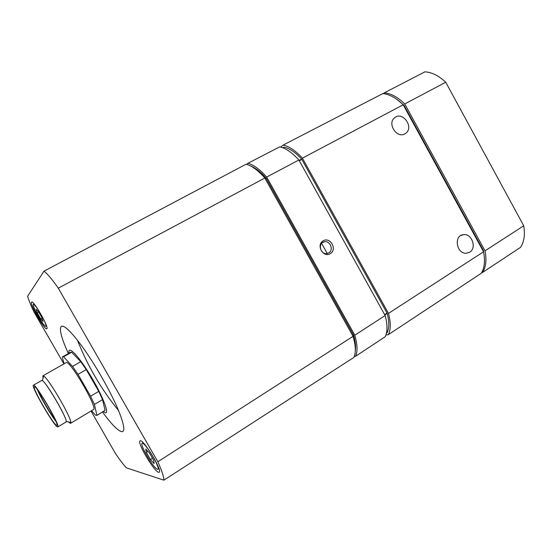 <?xml version="1.0" encoding="UTF-8"?>
<svg xmlns="http://www.w3.org/2000/svg" width="552" height="552" viewBox="0 0 552 552"><rect width="100%" height="100%" fill="white"/><g stroke="black" fill="none" stroke-linecap="round" stroke-linejoin="round"><path stroke-width="0.83" d="M41.945 317.704L38.398 311.542L36.052 309.154L37.246 312.88L40.744 318.966L43.104 321.395L41.945 317.704M153.677 460.333L149.475 453.013L145.79 449.038L146.301 452.329L150.434 459.533L154.125 463.563L153.677 460.333M91.018 411.033L115.54 453.64C119.605 459.602 123.2 464.335 126.332 467.827L163.896 480.171C163.82 476.617 161.798 470.483 157.824 461.762L58.291 288.158C52.385 279.664 47.617 273.999 44.001 271.156L27.6 296.258C28.787 300.288 30.884 305.463 33.893 311.79L63.887 363.899M158.562 472.284C154.015 471.491 136.682 442.062 140.07 440.889C142.713 437.929 162.902 471.022 159.169 472.25L158.562 472.284M46.837 328.723L46.789 328.757C44.76 330.607 29.014 302.855 31.685 302.116C33.589 300.143 49.294 327.736 46.837 328.723M102.52 412.033C111.428 424.198 117.811 430.746 121.668 431.685C125.325 431.885 124.283 424.84 118.535 410.55C110.221 390.154 91.204 357.592 77.515 340.336C68.931 329.551 63.494 324.921 61.21 326.446C59.05 329.171 61.431 338.21 68.358 353.556M355.309 350.706C355.923 346.511 355.343 341.322 353.57 335.14L266.002 177.972C260.53 171.824 255.376 167.815 250.539 165.931M387.076 332.787L387.145 332.704C389.291 328.116 389.312 321.671 387.193 313.377L301.647 159.079C295.451 152.421 289.621 148.447 284.156 147.156L282.824 147.784L283.997 147.17M385.882 335.064L388.373 334.629L481.192 273.337C484.525 268.03 485.311 260.848 483.552 251.795L403.195 104.776C396.267 97.987 389.464 94.261 382.798 93.599L283.162 145.072L280.657 147.08M388.373 334.629C390.864 329.696 390.899 322.623 388.463 313.398L483.552 251.795M469.724 252.188L466.392 253.244C456.442 254.168 453.475 235.352 463.432 234.662C471.76 233.192 477.087 248.014 469.724 252.188M404.92 133.805C396.791 138.849 386.89 123.379 394.659 117.735C402.767 110.648 414.531 127.802 405.478 133.46L404.92 133.805M388.463 313.398L302.399 158.148L403.195 104.776M302.399 158.148C295.561 150.682 289.144 146.328 283.162 145.072M484.332 257.004L483.469 250.636L404.016 105.26L396.308 98.98M485.022 250.843L523.724 225.775C525.221 234.745 524.138 241.948 520.481 247.399L482.627 272.391C485.974 267.078 486.774 259.895 485.022 250.843L404.747 103.955C397.819 97.173 391.016 93.454 384.337 92.805L383.205 93.64M523.724 225.775L445.74 82.248L404.747 103.955M445.74 82.248C438.792 75.727 431.857 72.257 424.93 71.829L384.337 92.805M481.613 272.653L482.627 272.391M354.274 356.468L355.564 356.295L385.151 336.755C387.607 331.842 387.614 324.769 385.151 315.544L298.894 160.004C292.056 152.518 285.66 148.136 279.698 146.86L247.91 163.282L246.634 164.351M355.564 356.295C357.731 351.514 357.468 344.489 354.777 335.223L385.151 315.544M330.289 253.678C323.106 258.039 315.834 244.978 323.141 240.81C330.337 236.539 337.52 249.483 330.289 253.678M354.777 335.223L266.671 177.068L298.894 160.004M266.671 177.068C259.875 169.36 253.623 164.765 247.91 163.282M163.896 480.171L353.887 357.399C356.04 352.631 355.764 345.607 353.059 336.334L264.85 178.034C258.053 170.313 251.809 165.703 246.109 164.213L44.001 271.156M157.824 461.762L353.059 336.334M58.291 288.158L264.85 178.034M328.723 252.94L326.715 253.596C320.084 254.569 317.704 242.852 324.307 241.804C330.137 240.279 334.05 250.153 328.723 252.94M69.062 353.156C67.496 344.669 77.763 354.798 89.672 374.263C101.609 393.659 109.537 413.303 105.57 412.827L103.21 411.619M91.556 410.709L95.468 415.132L96.931 415.414L105.066 410.405L102.541 399.6L98.76 391.361L86.243 369.571L80.751 361.67L71.636 352.231L70.697 352.238L62.673 356.771L62.266 357.427L64.135 363.754M96.931 415.414L94.426 404.45L90.569 396.212L77.991 374.339L86.243 369.571M90.569 396.212L98.76 391.361M77.991 374.339L72.526 366.383L80.751 361.67M72.526 366.383L63.563 356.792L71.636 352.231M63.563 356.792L62.673 356.771M97.159 415.18L105.066 410.405M94.426 404.45L102.541 399.6M70.58 423.301L93.44 409.577C98.325 408.632 69.607 359.338 66.095 362.643L42.87 375.857L43.712 376.078C48.493 378.341 71.174 417.181 70.801 422.452L70.339 423.343L68.448 421.949M55 419.334C50.591 414.007 41.145 397.833 38.668 391.375M55.855 421.273C50.687 414.78 40.517 397.371 37.398 389.677M56.711 425.371C53.944 425.702 31.692 387.318 34.355 386.793C35.97 384.337 59.802 425.143 56.87 425.344L56.711 425.371M57.629 426.958C54.6 427.248 30.567 385.779 33.431 385.199C35.169 382.522 60.989 426.731 57.808 426.931L57.629 426.958M33.431 385.199L41.704 380.473C43.718 377.651 69.435 421.673 65.985 422.045L57.808 426.931M41.407 380.645L42.331 380.494C46.527 382.639 66.468 416.781 66.274 421.486L65.688 422.218M42.994 378.375L42.87 375.857M146.301 452.329L147.901 451.308M150.434 459.533L152.469 458.229M37.246 312.88L38.716 312.094M40.744 318.966L42.111 318.221M44.112 320.229C45.692 323.7 46.285 325.701 45.878 326.232C44.974 327.232 38.799 318.187 35.328 310.824C31.975 302.958 32.761 302.317 37.688 308.892M157.41 469.29C153.152 468.137 138.469 442.552 142.499 443.291C146.501 443.808 161.964 470.773 157.41 469.29M352.707 335.699L353.57 335.14M265.084 178.455L266.002 177.972M265.277 178.8L266.23 178.296M352.521 335.368L353.418 334.788M384.806 314.923L387.193 313.377M384.627 314.592L387.049 313.025M299.308 160.763L301.875 159.404M299.122 160.425L301.647 159.079M282.893 147.812L284.156 147.156M386.434 333.166L387.145 332.704M483.228 251.208L483.593 250.974M403.408 105.17L403.795 104.963M403.581 105.487L404.016 105.26M483.062 250.898L483.469 250.636M327.253 253.513L321.616 243.377M405.478 133.46L404.913 133.812M463.432 234.662L460.754 235.587M324.307 241.804L322.347 242.694M77.515 340.336C87.575 365.852 101.251 389.257 118.535 410.55M66.274 421.486L70.801 422.452M42.331 380.494L43.712 376.078M46.623 326.26L45.678 323.686M35.514 305.753L33.776 303.586M142.616 442.207L147.253 447.665M156.354 462.59L159.128 469.303"/></g></svg>
